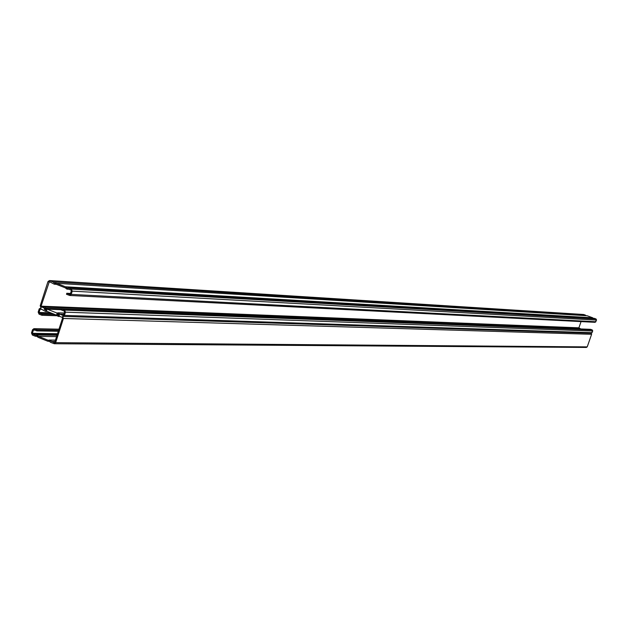 <?xml version="1.0" encoding="UTF-8"?>
<svg xmlns="http://www.w3.org/2000/svg" width="628" height="628" viewBox="0 0 628 628"><rect width="100%" height="100%" fill="white"/><g stroke="black" fill="none" stroke-linecap="round" stroke-linejoin="round"><path stroke-width="0.94" d="M591.113 333.201L62.565 316.394L63.444 318.467L55.649 342.66L54.275 343.736L50.727 342.409L48.874 341.043L47.932 341.287L38.175 337.369L36.338 336.011L35.396 336.255L32.35 335.038L31.486 332.966L32.515 329.755L33.904 328.68L37.17 329.896L36.848 330.901L34.038 329.779L33.402 330.108L32.373 333.327L32.672 334.033L35.718 335.258L36.66 335.014L38.496 336.373L48.254 340.282L49.196 340.038L54.118 342.637L54.754 342.299L62.541 318.113L62.243 317.399L59.165 316.182L58.176 316.426L56.371 315.075L46.582 311.198L45.593 311.441L40.742 308.882L40.106 309.219L39.077 312.438L39.368 313.144L42.186 314.267L41.864 315.272L39.046 314.149L38.182 312.085L39.219 308.866L41.063 307.877L40.2 305.812L47.948 281.65L49.408 280.559L583.357 314.51M41.864 315.272L56.779 315.751M42.186 314.267L55.437 314.707M51.049 341.404L55.029 341.444M38.496 336.373L56.583 336.616M36.848 330.901L58.294 331.294M37.17 329.896L58.616 330.312M35.396 336.255L37.272 336.278M47.932 341.287L49.8 341.302M586.183 347.394L587.227 346.884L591.607 334.284L591.215 333.248M591.364 333.248L592.754 331.003L592.251 329.928L590.642 329.339L61.756 308.976L61.434 309.981L64.268 311.103L64.574 311.81L63.53 315.044L62.894 315.389L59.817 314.165L63.766 314.298M63.012 316.488L64.425 315.405L65.469 312.171L64.598 310.099L61.756 308.976M59.817 314.165L58.012 312.815L57.015 313.058L47.233 309.188L61.513 309.73M582.093 329.009L44.439 308.081L41.385 306.872L41.087 306.166L49.337 281.627L54.283 284.194L55.335 283.942L65.147 287.781L66.906 289.131L67.957 288.88L71.043 290.089L71.341 290.795L70.297 294.037L69.661 294.375L66.811 293.26L70.485 293.457M47.233 309.188L45.444 307.838M580.351 328.672L578.898 327.832L581.057 321.599M66.811 293.26L66.49 294.273L69.747 295.474L71.2 294.391L72.244 291.149L71.364 289.076L68.279 287.867L594.308 318.357L596.05 318.993L596.553 320.076L595.148 322.321L69.747 295.474M68.279 287.867L67.235 288.119L65.469 286.776L592.714 317.776L587.141 315.751L54.605 283.189L52.862 281.846L585.547 315.178L583.805 314.542M593.138 318.294L592.714 317.776M65.469 286.776L55.657 282.938M585.963 315.68L585.547 315.178M52.862 281.846L49.8 280.645M44.117 309.086L45.915 310.436L46.904 310.193L45.114 308.843L44.117 309.086L46.095 309.164M56.693 314.063L58.498 315.421L59.495 315.178L57.682 313.819L56.693 314.063L58.663 314.133M39.368 313.144L52.65 313.6M39.077 312.438L50.742 312.846M40.106 309.219L41.754 309.282M32.672 334.033L57.289 334.41M32.373 333.327L57.517 333.727M33.402 330.108L34.948 330.14M34.359 328.774L58.953 329.268M55.649 342.66L587.227 346.884M63.444 318.467L591.607 334.284M64.425 315.405L592.165 332.691M65.469 312.171L592.754 331.003M64.598 310.099L592.251 329.928M41.385 306.872L579.063 328.201M41.087 306.166L578.898 327.832M48.843 281.996L50.633 282.105M71.2 294.391L595.964 321.756M72.244 291.149L596.553 320.076M71.364 289.076L596.05 318.993M47.367 311.504L45.593 311.441M59.935 316.481L58.176 316.426M55.46 340.101L49.196 340.038M57.007 335.305L36.66 335.014M58.977 329.182L33.904 328.68M586.45 347.441L54.275 343.736M64.182 313.027L58.012 312.815M56.285 284.319L54.283 284.194M68.884 289.241L66.906 289.131M583.585 314.495L49.408 280.559"/></g></svg>
